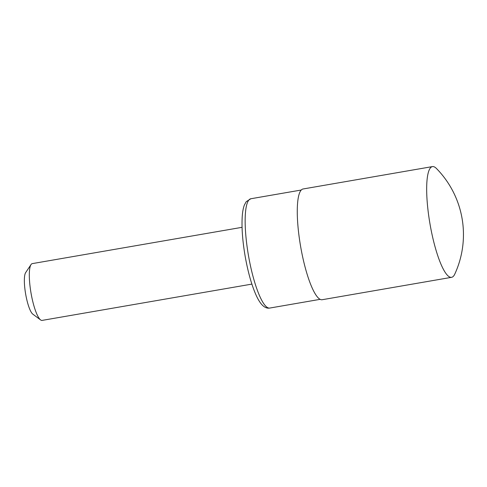 <?xml version="1.0" encoding="UTF-8"?>
<svg xmlns="http://www.w3.org/2000/svg" width="487" height="487" viewBox="0 0 487 487"><rect width="100%" height="100%" fill="white"/><g stroke="black" fill="none" stroke-linecap="round" stroke-linejoin="round"><path stroke-width="0.73" d="M450.378 277.261A56.188 12.187 -99.8 0 1 429.558 221.335A56.188 12.187 -99.8 0 1 432.438 166.597A56.188 12.187 -99.8 0 1 436.474 168.52A94.368 94.368 0 0 1 454.755 274.157A56.188 12.187 -99.8 0 1 451.595 277.322A56.188 12.187 -99.8 0 1 450.378 277.261M451.595 277.322L322.199 299.718A56.188 12.187 -99.8 0 1 300.613 246.428A56.188 12.187 -99.8 0 1 303.036 188.986L432.438 166.597M251.882 284.104L42.101 320.403A28.812 6.246 -99.8 0 1 40.61 319.929A28.812 6.246 -99.8 0 1 31.028 293.077A28.812 6.246 -99.8 0 1 31.028 264.569A28.812 6.246 -99.8 0 1 32.276 263.619L242.057 227.319M40.61 319.929L32.824 314.152A21.611 4.687 -99.8 0 1 25.641 294.008A21.611 4.687 -99.8 0 1 25.641 272.629L31.028 264.569M320.16 299.335L269.761 308.058A55.469 12.029 -99.8 0 1 248.449 255.456A55.469 12.029 -99.8 0 1 250.848 198.751L301.246 190.027M269.761 308.058C266.998 308.557 264.301 307.352 261.665 304.43C259.729 302.214 257.867 299.103 256.065 295.104C251.578 284.938 247.932 271.929 245.125 256.089C242.441 240.249 241.497 226.784 242.289 215.674C242.636 211.273 243.342 207.693 244.419 204.936L246.227 201.667L250.848 198.751"/></g></svg>
